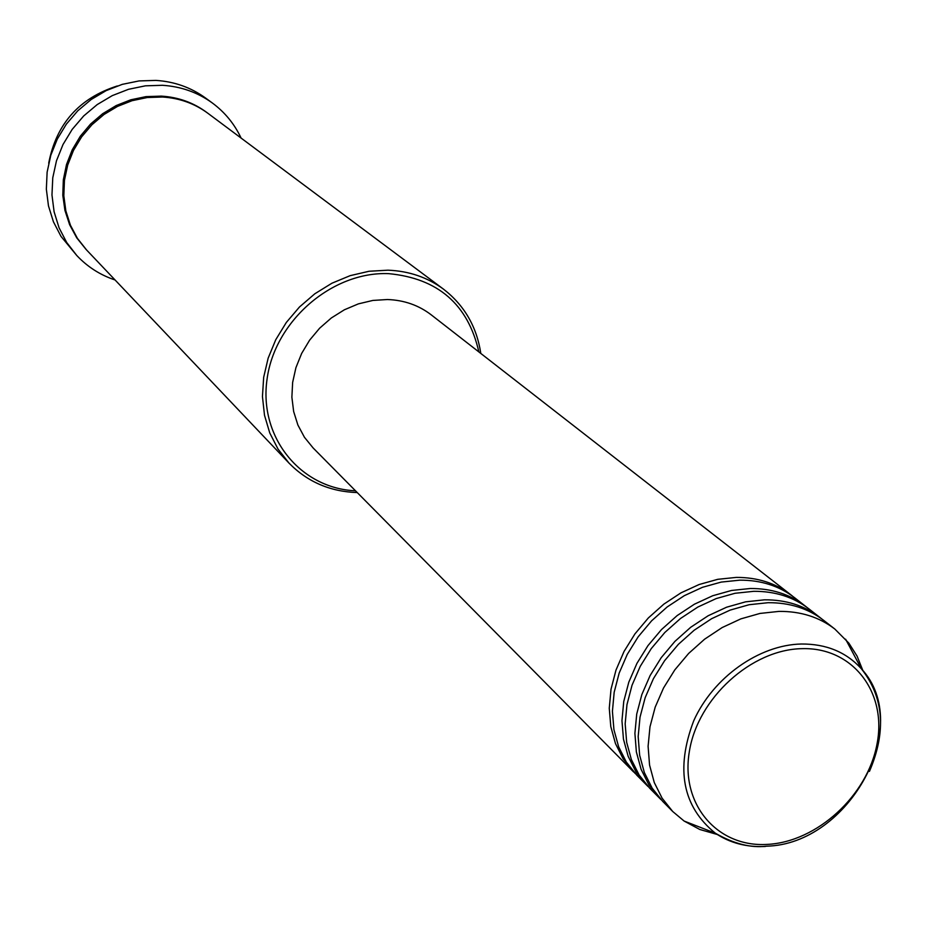 <?xml version="1.0" encoding="UTF-8"?>
<svg xmlns="http://www.w3.org/2000/svg" width="927" height="927" viewBox="0 0 927 927"><rect width="100%" height="100%" fill="white"/><g stroke="black" fill="none" stroke-linecap="round" stroke-linejoin="round"><path stroke-width="1.39" d="M635.273 773.593L623.199 758.923L615.482 743.616L610.789 726.559L609.271 708.24L611.02 689.224L615.991 670.094L624.045 651.449L634.949 633.883L648.355 617.938L663.859 604.126L680.951 592.863L699.109 584.52L717.753 579.317L736.305 577.405C757.429 577.324 775.644 583.153 790.963 594.891L792.724 596.304M648.066 786.536L636.837 775.215L626.351 762.098L618.633 746.78L613.929 729.676L612.423 711.322L614.172 692.272L619.166 673.095L627.243 654.416L638.182 636.803L651.623 620.812L667.162 606.965L684.3 595.679L702.492 587.301L721.183 582.086L739.769 580.163C760.928 580.07 779.178 585.899 794.52 597.66L807.081 607.486M646.432 784.926L635.91 771.739L628.158 756.328L623.454 739.143L621.959 720.673L623.744 701.496L628.796 682.191L636.942 663.373L647.961 645.632L661.519 629.537L677.162 615.574L694.427 604.195L712.736 595.737L731.542 590.464L750.244 588.506C771.531 588.39 789.885 594.23 805.285 606.049M661.125 799.734L649.665 788.193L639.12 774.995L631.368 759.549L626.664 742.318L625.169 723.813L626.976 704.601L632.029 685.25L640.209 666.397L651.264 648.61L664.844 632.469L680.534 618.471L697.834 607.058L716.189 598.575L735.03 593.28L753.767 591.31C775.099 591.183 793.477 597.034 808.912 608.865L821.728 618.888M659.456 798.089L648.865 784.821L641.09 769.306L636.374 751.971L634.902 733.35L636.733 714.01L641.855 694.532L650.105 675.551L661.252 657.637L674.937 641.368L690.742 627.255L708.158 615.748L726.641 607.197L745.609 601.832L764.462 599.827C785.922 599.676 804.404 605.54 819.908 617.428M717.347 834.509L699.839 829.503L684.126 821.055L672.747 811.531L662.747 801.426L652.156 788.135L644.358 772.585L639.642 755.227L638.17 736.559L640.024 717.174L645.169 697.66L653.442 678.622L664.613 660.673L678.344 644.369L694.184 630.221L711.646 618.68L730.163 610.093L749.167 604.717L768.054 602.701C789.561 602.527 808.077 608.402 823.605 620.302L834.81 629.027L848.854 643.129L857.069 656.096L862.91 670.615M117.289 85.968C79.166 98.158 56.304 123.894 48.702 163.198M478.853 351.912C468.065 304.415 437.984 278.32 388.61 273.639C332.179 271.356 274.798 320.927 267.069 379.085C258.563 437.22 300.557 488.483 355.505 490.8M357.266 492.573C330.174 491.669 307.428 481.855 289.027 463.129L278.019 449.062L269.757 432.955L264.508 415.284L262.445 396.547L263.674 377.301L268.158 358.146L275.782 339.676L286.339 322.434L299.491 306.976L314.844 293.766L331.912 283.222L350.163 275.655L369.05 271.263L387.996 270.186C408.969 271.008 427.474 277.335 443.512 289.166C464.288 305.226 476.721 326.652 480.812 353.442M212.271 102.932L205.435 97.938C190.881 87.428 174.38 81.588 155.933 80.406L139.038 80.927L122.283 84.357L106.165 90.614L91.17 99.513L77.764 110.8L66.35 124.137L57.277 139.108L50.8 155.272L47.126 172.132L46.35 189.166L48.471 205.887L53.418 221.785L61.008 236.397L76.779 255.504L66.709 242.503L59.061 227.787L54.102 211.785L51.97 194.948L52.769 177.775L56.477 160.788L63.013 144.508L72.167 129.409L83.673 115.968L97.184 104.589L112.294 95.608L128.529 89.293L145.412 85.829L162.422 85.296C181.008 86.478 197.613 92.352 212.271 102.932C224.821 112.213 234.438 123.928 241.09 138.065M289.027 463.129L86.547 249.942L77.393 238.343L70.417 225.203L65.84 210.869L63.824 195.771L64.438 180.359L67.683 165.099L73.465 150.452L81.622 136.872L91.9 124.763L103.986 114.496L117.52 106.396L132.086 100.684L147.242 97.532L162.515 97.022C179.479 98.077 194.612 103.5 207.903 113.291L443.512 289.166M633.662 772.017L313.117 447.95L304.45 437.289L297.891 425.029L293.65 411.518L291.878 397.173L292.642 382.399L295.922 367.671L301.646 353.442L309.63 340.151L319.63 328.204L331.333 317.973L344.392 309.78L358.39 303.871L372.886 300.429L387.44 299.525C404.102 300.128 418.714 305.238 431.287 314.89L790.963 594.891M115.075 279.977C100.243 275.029 87.474 266.872 76.779 255.504M672.747 811.531L662.098 798.17L654.277 782.539L649.56 765.065L648.1 746.293L649.989 726.78L655.192 707.139L663.547 687.961L674.81 669.873L688.645 653.442L704.601 639.19L722.179 627.544L740.835 618.877L759.955 613.442L778.97 611.391C800.592 611.194 819.213 617.069 834.81 629.027M802.145 648.657C751.542 649.352 697.822 698.101 689.387 751.31C680.198 804.543 717.533 847.568 767.301 844.393C816.942 841.994 867.591 795.493 877.023 743.987C887.185 692.457 852.898 647.185 802.145 648.657M765.354 846.467C746.432 847.371 729.758 842.944 715.331 833.199C682.585 806.594 675.377 769.132 693.709 720.812C713.083 677.475 759.062 644.844 801.368 644.01C826.212 643.836 846.212 652.087 861.368 668.761C883.86 697.289 886.548 731.496 869.433 771.415M86.014 249.375L76.732 237.845L69.629 224.728L64.936 210.394L62.804 195.284L63.326 179.85L66.501 164.542L72.225 149.838L80.336 136.188L90.591 124.021L102.688 113.697L116.234 105.539L130.823 99.792L146.014 96.628L161.321 96.118C178.552 97.184 193.87 102.758 207.277 112.827M684.126 821.055L715.331 833.199C733.802 843.813 750.858 848.147 766.525 846.189C848.947 844.474 914.567 725.783 861.368 668.761L845.621 639.213"/></g></svg>
